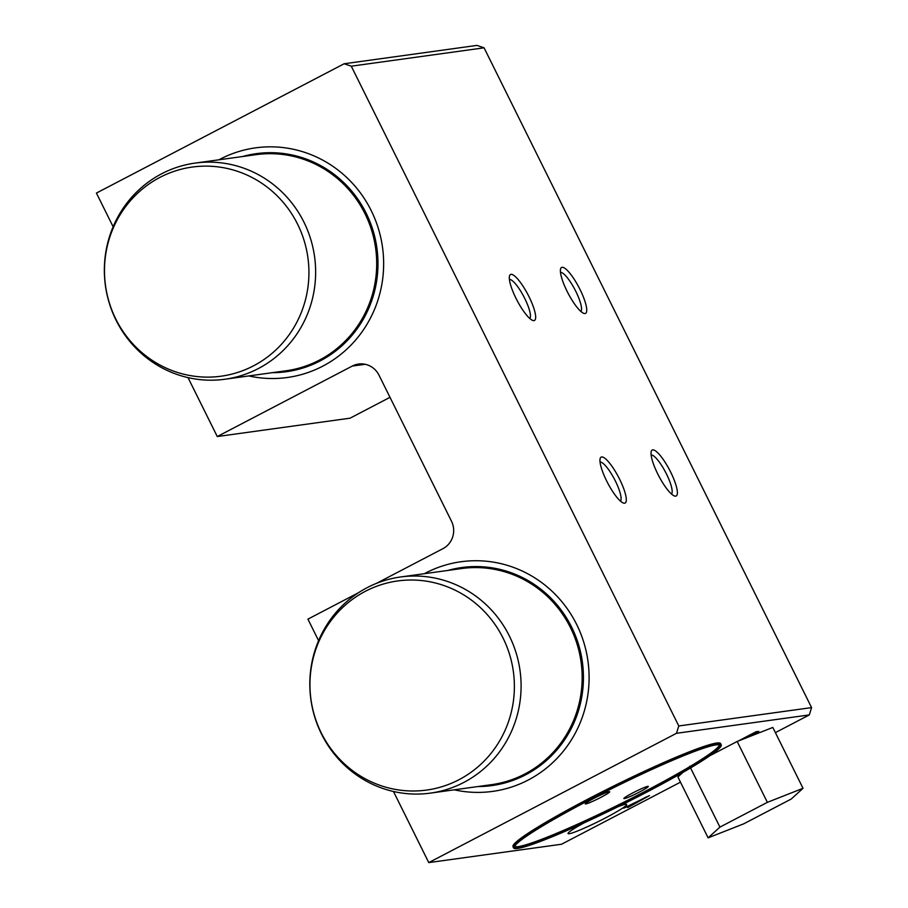 <?xml version="1.0" encoding="UTF-8"?>
<svg xmlns="http://www.w3.org/2000/svg" width="908" height="908" viewBox="0 0 908 908"><rect width="100%" height="100%" fill="white"/><g stroke="black" fill="none" stroke-linecap="round" stroke-linejoin="round"><path stroke-width="1.36" d="M113.137 226.762L96.418 193.075L344.155 63.764L351.271 66.182L678.787 725.969L676.505 733.289L428.769 862.6L393.47 791.492M775.387 732.631L809.3 714.925L811.582 707.604L484.066 47.818L476.95 45.4L344.155 63.764M754.378 732.881L748.51 735.945L756.432 732.608L754.276 732.677M756.012 731.769L756.421 732.597L756.012 731.769M747.795 736.059L748.203 736.887L740.213 740.27M749.849 735.764L758.872 731.405L756.046 731.746L738.181 741.076M646.825 796.849L634.329 803.092L646.757 796.713M649.515 795.578L623.648 808.165L633.648 804.079L627.734 807.609L649.515 795.578M633.296 803.387L633.648 804.079M618.246 806.622A32.733 2.701 -26.4 0 1 626.486 804.306A32.733 2.701 -26.4 0 1 598.576 821.434A32.733 2.701 -26.4 0 1 568.056 833.317A32.733 2.701 -26.4 0 1 584.026 822.898M652.727 449.88A25.912 6.174 -117.6 0 1 670.671 472.115A25.912 6.174 -117.6 0 1 675.688 496.143A25.912 6.174 -117.6 0 1 674.485 495.984A25.912 6.174 -117.6 0 1 658.731 475.871A25.912 6.174 -117.6 0 1 651.24 451.446A25.912 6.174 -117.6 0 1 652.727 449.88M671.511 494.043A22.11 5.266 62.4 0 0 665.598 472.285A22.11 5.266 62.4 0 0 651.127 454.987M601.641 456.951A25.912 6.174 -117.6 0 1 619.596 479.186A25.912 6.174 -117.6 0 1 624.613 503.202A25.912 6.174 -117.6 0 1 623.41 503.043A25.912 6.174 -117.6 0 1 607.656 482.931A25.912 6.174 -117.6 0 1 600.165 458.506A25.912 6.174 -117.6 0 1 601.641 456.951M620.436 501.103A22.11 5.266 62.4 0 0 614.523 479.345A22.11 5.266 62.4 0 0 600.052 462.047M562.075 267.281A25.912 6.174 -117.6 0 1 580.03 289.516A25.912 6.174 -117.6 0 1 585.047 313.544A25.912 6.174 -117.6 0 1 583.844 313.385A25.912 6.174 -117.6 0 1 568.09 293.273A25.912 6.174 -117.6 0 1 560.599 268.847A25.912 6.174 -117.6 0 1 562.075 267.281M580.87 311.444A22.11 5.266 62.4 0 0 574.957 289.686A22.11 5.266 62.4 0 0 560.486 272.389M256.124 154.655A109.096 105.578 82.1 0 1 375.64 248.259A109.096 105.578 82.1 0 1 286.009 370.793L286.111 370.77A109.096 105.578 -97.9 0 0 375.742 248.247A109.096 105.578 -97.9 0 0 256.215 154.644L256.124 154.655M461.57 568.544A109.096 105.578 82.1 0 1 581.097 662.148A109.096 105.578 82.1 0 1 491.466 784.671L491.569 784.66A109.096 105.578 -97.9 0 0 581.199 662.136A109.096 105.578 -97.9 0 0 461.673 568.533L461.57 568.544M632.694 792.956A13.631 1.124 -26.4 0 1 648.312 786.419A13.631 1.124 -26.4 0 1 636.599 793.49A13.631 1.124 -26.4 0 1 623.887 798.541A13.631 1.124 -26.4 0 1 632.694 792.956M594.104 798.291A13.631 1.124 -26.4 0 1 609.722 791.753A13.631 1.124 -26.4 0 1 598.009 798.824A13.631 1.124 -26.4 0 1 585.297 803.886A13.631 1.124 -26.4 0 1 594.104 798.291M719.442 744.957A114.556 9.443 -26.4 0 1 695.165 763.401L688.298 767.532A114.556 9.443 -26.4 0 1 582.176 822.115A114.556 9.443 -26.4 0 1 514.768 846.562M588.804 800.323A114.556 9.443 -26.4 0 1 720.01 745.434A114.556 9.443 -26.4 0 1 621.617 804.829A114.556 9.443 -26.4 0 1 514.802 847.3A114.556 9.443 -26.4 0 1 588.804 800.323M588.463 800.368A115.918 9.557 -26.4 0 1 721.236 744.832A115.918 9.557 -26.4 0 1 621.662 804.931A115.918 9.557 -26.4 0 1 513.587 847.913A115.918 9.557 -26.4 0 1 588.463 800.368M513.587 847.913L512.986 846.687A115.918 9.557 -26.4 0 1 587.862 799.154A115.918 9.557 -26.4 0 1 720.634 743.607L721.236 744.832M511 274.352A25.912 6.174 -117.6 0 1 528.955 296.587A25.912 6.174 -117.6 0 1 533.972 320.603A25.912 6.174 -117.6 0 1 532.769 320.445A25.912 6.174 -117.6 0 1 517.015 300.332A25.912 6.174 -117.6 0 1 509.524 275.907A25.912 6.174 -117.6 0 1 511 274.352M529.795 318.504A22.11 5.266 62.4 0 0 523.882 296.746A22.11 5.266 62.4 0 0 509.411 279.46M680.478 782.163L561.564 844.236L428.769 862.6M389.997 397.329L350.068 418.179L217.273 436.544L188.013 377.603M365.13 364.29L352.293 366.06L217.273 436.544M352.293 366.06A20.453 19.794 82.1 0 1 358.558 364.063A20.453 19.794 82.1 0 1 378.976 375.129L451.48 521.203A20.453 19.794 82.1 0 1 442.934 548.659L376.377 583.401M318.594 640.651L307.914 619.143L358.297 592.833M811.582 707.604L678.787 725.969M484.066 47.818L351.271 66.182M809.3 714.925L676.505 733.289M803.024 788.303L767.374 802.343L719.93 827.109L708.115 837.846L743.765 823.806L791.209 799.04L803.024 788.303L772.81 727.444L737.16 741.473L709.908 755.694M767.374 802.343L737.16 741.473M719.93 827.109L689.717 766.239M682.964 772.379L677.901 776.976L708.115 837.846M365.391 591.278A105.566 102.161 -97.9 0 0 356.844 773.707A105.566 102.161 -97.9 0 0 514.269 691.544A105.566 102.161 -97.9 0 0 365.391 591.278M367.116 587.669A109.096 105.578 -97.9 0 0 314.804 717.241A109.096 105.578 -97.9 0 0 430.403 793.115A109.096 105.578 -97.9 0 0 520.034 670.592A109.096 105.578 -97.9 0 0 400.507 576.989A109.096 105.578 -97.9 0 0 367.116 587.669M477.869 786.555A110.061 106.508 -97.9 0 0 582.369 661.966A110.061 106.508 -97.9 0 0 447.984 570.417M454.261 789.824A115.918 112.172 -97.9 0 0 492.738 791.379A115.918 112.172 -97.9 0 0 587.975 661.194A115.918 112.172 -97.9 0 0 460.98 561.746A115.918 112.172 -97.9 0 0 425.5 573.084A115.918 112.172 -97.9 0 0 424.365 573.686M159.933 177.389A105.566 102.161 -97.9 0 0 151.386 359.829A105.566 102.161 -97.9 0 0 308.811 277.655A105.566 102.161 -97.9 0 0 159.933 177.389M161.658 173.78A109.096 105.578 -97.9 0 0 109.346 303.363A109.096 105.578 -97.9 0 0 224.946 379.238A109.096 105.578 -97.9 0 0 314.577 256.703A109.096 105.578 -97.9 0 0 195.05 163.099A109.096 105.578 -97.9 0 0 161.658 173.78M272.411 372.666A110.061 106.508 -97.9 0 0 376.911 248.088A110.061 106.508 -97.9 0 0 242.527 156.539M248.803 375.935A115.918 112.172 -97.9 0 0 287.291 377.501A115.918 112.172 -97.9 0 0 382.518 247.305A115.918 112.172 -97.9 0 0 255.523 147.856A115.918 112.172 -97.9 0 0 220.042 159.206A115.918 112.172 -97.9 0 0 218.919 159.797M748.283 736.921L747.84 736.036M430.403 793.115L491.569 784.66M400.507 576.989L461.673 568.533M224.946 379.238L286.111 370.77M195.05 163.099L256.215 154.644"/></g></svg>

